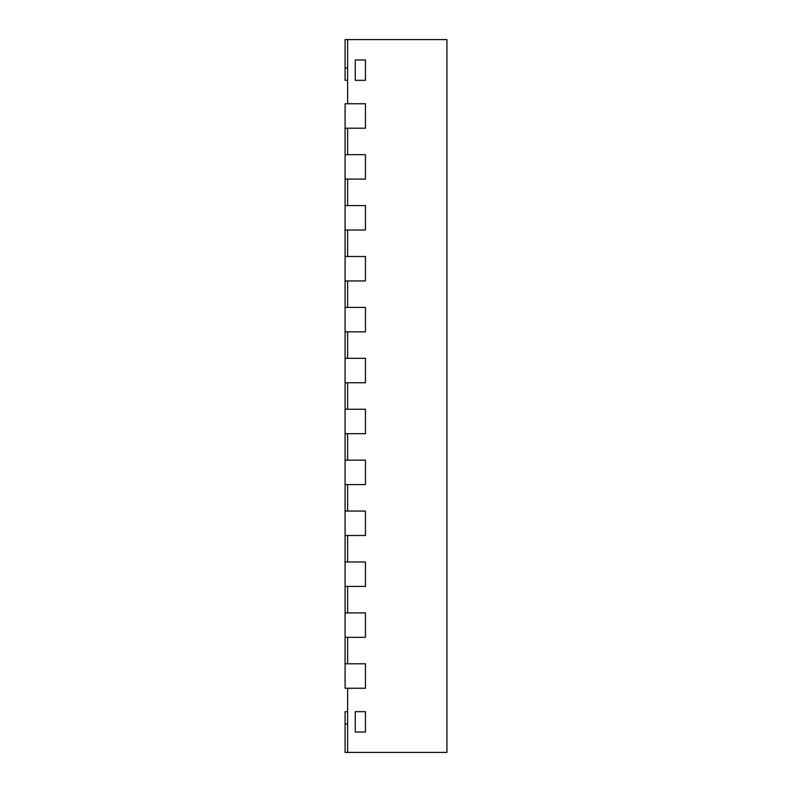 <?xml version="1.0" encoding="UTF-8"?>
<svg xmlns="http://www.w3.org/2000/svg" width="792" height="792" viewBox="0 0 792 792"><rect width="100%" height="100%" fill="white"/><g stroke="black" fill="none" stroke-linecap="round" stroke-linejoin="round"><path stroke-width="1.19" d="M347.629 39.6L347.629 103.752L365.449 103.752L365.449 128.195L347.629 128.195L347.629 154.668L365.449 154.668L365.449 179.101L347.629 179.101L347.629 205.583L365.449 205.583L365.449 230.017L347.629 230.017L347.629 256.499L365.449 256.499L365.449 280.932L347.629 280.932L347.629 307.405L365.449 307.405L365.449 331.848L347.629 331.848L347.629 358.321L365.449 358.321L365.449 382.764L347.629 382.764L347.629 409.236L365.449 409.236L365.449 433.679L347.629 433.679L347.629 460.152L365.449 460.152L365.449 484.595L347.629 484.595L347.629 511.068L365.449 511.068L365.449 535.501L347.629 535.501L347.629 561.983L365.449 561.983L365.449 586.417L347.629 586.417L347.629 612.899L365.449 612.899L365.449 637.332L347.629 637.332L347.629 663.805L365.449 663.805L365.449 688.248L347.629 688.248L347.629 752.4L446.916 752.4L446.916 39.6L345.084 39.6L345.084 68.112L347.629 68.112M365.449 732.036L365.449 711.671L355.271 711.671L365.449 711.671L365.449 732.036L355.271 732.036L355.271 711.671L355.271 732.036L365.449 732.036M365.449 59.964L365.449 80.329L355.271 80.329L365.449 80.329L365.449 59.964L355.271 59.964L355.271 80.329L355.271 59.964L365.449 59.964M345.084 663.805L365.449 663.805L365.449 688.248L345.084 688.248L345.084 637.332L365.449 637.332L365.449 612.899L345.084 612.899L345.084 586.417L365.449 586.417L365.449 561.983L345.084 561.983L345.084 535.501L365.449 535.501L365.449 511.068L345.084 511.068L345.084 484.595L365.449 484.595L365.449 460.152L345.084 460.152L345.084 433.679L365.449 433.679L365.449 409.236L345.084 409.236L345.084 382.764L365.449 382.764L365.449 358.321L345.084 358.321L345.084 331.848L365.449 331.848L365.449 307.405L345.084 307.405L345.084 280.932L365.449 280.932L365.449 256.499L345.084 256.499L345.084 230.017L365.449 230.017L365.449 205.583L345.084 205.583L345.084 179.101L365.449 179.101L365.449 154.668L345.084 154.668L345.084 128.195L365.449 128.195L365.449 103.752L345.084 103.752L345.084 128.195M345.084 154.668L345.084 179.101M345.084 205.583L345.084 230.017M345.084 256.499L345.084 280.932M345.084 307.405L345.084 331.848M345.084 358.321L345.084 382.764M345.084 409.236L345.084 433.679M345.084 460.152L345.084 484.595M345.084 511.068L345.084 535.501M345.084 561.983L345.084 586.417M347.629 711.671L345.084 711.671L345.084 752.4L347.629 752.4M345.084 612.899L345.084 637.332M347.629 80.329L345.084 80.329L345.084 68.112M345.084 723.888L347.629 723.888"/></g></svg>
